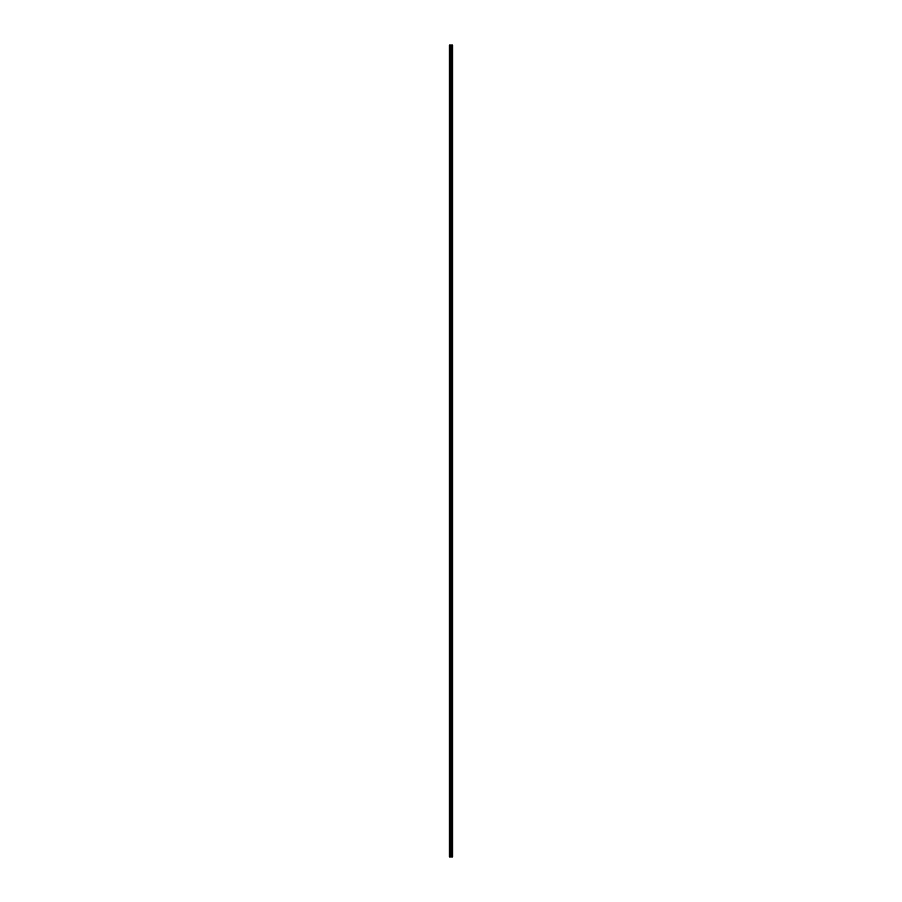 <?xml version="1.0" encoding="UTF-8"?>
<svg xmlns="http://www.w3.org/2000/svg" width="902" height="902" viewBox="0 0 902 902"><rect width="100%" height="100%" fill="white"/><g stroke="black" fill="none" stroke-linecap="round" stroke-linejoin="round"><path stroke-width="1.35" d="M450.707 856.9L452.601 856.9L452.601 45.1L449.399 45.1L449.399 856.9L450.707 856.9L450.707 45.1M452.488 45.1L452.443 856.9L452.488 45.1M452.116 856.9L452.116 45.1M452.06 856.9L452.06 45.1M451.643 856.9L451.643 45.1M451.372 856.9L451.372 45.1M451.214 856.9L451.214 45.1M450.865 856.9L450.865 45.1M450.098 856.9L450.098 45.1M449.658 856.9L449.658 45.1M451.699 856.9L451.699 45.1M451.282 856.9L451.282 45.1M451.068 856.9L451.068 45.1M450.323 856.9L450.323 45.1"/></g></svg>

